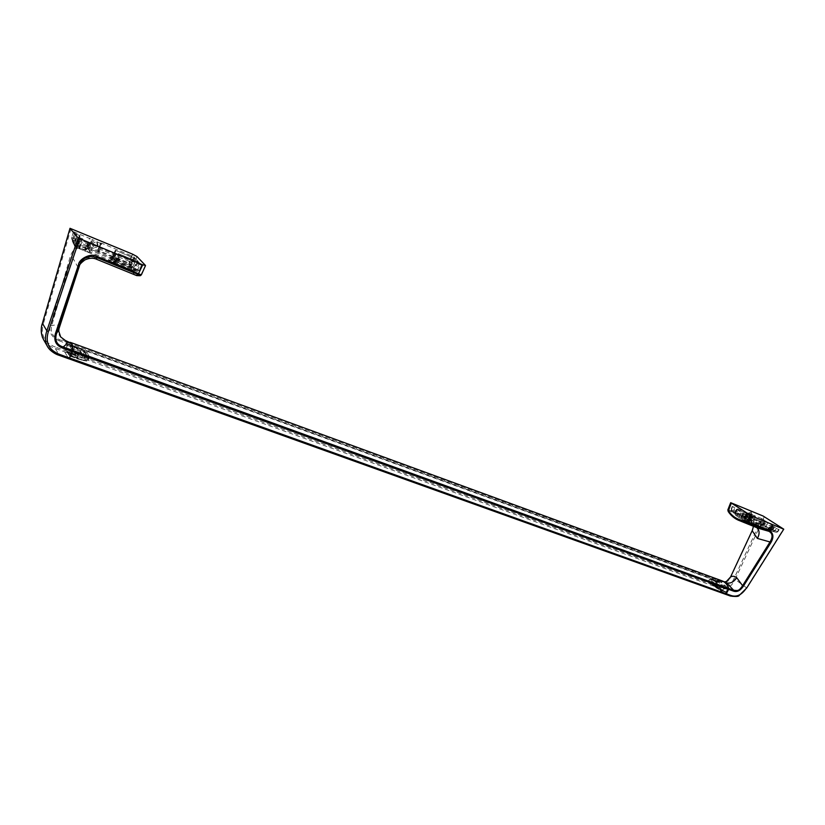 <?xml version="1.0" encoding="UTF-8"?>
<svg xmlns="http://www.w3.org/2000/svg" width="825" height="825" viewBox="0 0 825 825"><rect width="100%" height="100%" fill="white"/><g stroke="black" fill="none" stroke-linecap="round" stroke-linejoin="round"><path stroke-width="0.62" stroke-dasharray="4.12 3.09" d="M96.288 259.163L95.422 258.39C87.13 256.142 81.159 258.813 77.498 266.423L71.878 256.255L51.717 325.648C50.201 332.403 52.831 337.095 59.627 339.714L68.042 342.787L67.392 343.798L68.042 342.787L70.764 342.509M141.333 274.9L141.147 274.911C136.837 275.602 134.114 272.9 132.98 266.784L128.886 263.732L87.543 246.768C79.757 243.891 74.064 246.902 70.476 255.812L50.418 325.256C48.541 331.908 51.398 337.064 58.988 340.735L59.627 339.714L65.608 340.622M50.418 325.256L51.717 325.648C56.028 324.596 58.482 324.792 59.049 326.226L59.297 327.742M77.498 266.423L78.736 267.413M95.422 258.39L87.306 247.861C79.478 245.561 74.343 248.366 71.878 256.255L70.476 255.812M135.403 275.065C133.32 273.838 131.928 271.25 131.237 267.31L128.659 264.804L87.306 247.861L87.543 246.768M69.568 356.039L71.497 352.182L71.703 349.913L69.372 344.242L67.392 345.407L65.814 349.862L69.568 356.039L86.666 361.03L84.81 358.349L87.068 357.194L88.605 359.463L86.573 360.999L79.066 358.927M58.988 340.735L67.392 343.798L64.804 350.47L67.392 343.798L716.977 580.81L717.688 580.171L722.308 580.944M44.003 340.385L44.003 340.385C46.932 344.272 50.676 346.954 55.223 348.418L64.597 351.801L68.795 358.762L64.597 351.801L64.804 350.47L64.597 351.801L715.265 586.668L715.089 585.595L717.688 580.171L68.042 342.787L70.249 342.323M69.372 344.242L79.179 348.067L68.846 344.551M68.784 344.592L79.045 348.129M78.169 348.016L84.934 350.914L83.139 350.893L74.632 347.418L74.302 347.923L84.212 352.141L84.552 351.636L83.139 350.893L82.799 351.398M71.662 351.563L86.883 357.008L88.192 357.586L88.038 358.205L86.718 357.617L85.883 351.801L84.934 350.914L86.264 351.677L84.552 351.636L85.831 353.863L85.522 354.668L81.593 354.492L81.5 355.142L85.088 360.803L85.47 360.422M71.558 348.294L81.015 351.739L80.623 355.431L84.779 356.833L84.913 356.214M82.923 360.453L86.666 361.03L88.43 360.051L89.038 358.411C89.595 356.771 88.667 354.523 86.264 351.677C87.543 352.337 88.192 354.307 88.192 357.586L88.987 358.803L88.038 358.205L86.955 360.618L88.43 360.051L88.852 358.916C88.718 355.255 87.708 353.574 85.831 353.863L84.212 352.141L83.067 355.482L85.522 354.668L87.068 357.194M81.025 349.872L79.355 353.935L74.951 352.492L74.817 353.131L83.067 355.482L84.81 358.349L67.66 353.038M71.682 350.058L80.767 353.347L81.52 352.718L81.015 351.739M69.64 344.695L78.653 347.985L79.788 348.965L81.149 353.492M81.52 352.718L81.087 351.811L81.52 352.718M67.392 345.407L74.302 347.923L72.837 351.708L74.951 352.492M66.742 351.945L76.158 355.348L75.498 354.286L76.508 355.348L66.949 351.904M68.351 354.214L77.808 357.617L75.89 354.43M76.57 358.566L78.653 359.298L78.334 358.359L68.826 354.956L78.076 358.411L77.808 357.617L78.076 358.411L68.609 354.998M78.354 358.37L77.797 357.514M69.95 355.647L76.952 358.174L78.499 354.709L80.623 355.431M135.125 258.246L132.103 264.567L129.463 265.268L128.999 263L99.402 250.841L101.867 243.282L133.846 256.812L135.125 258.246L133.753 257.843L130.721 264.186L112.623 256.75L109.519 257.988L112.221 260.246L112.623 258.142L130.732 265.567L130.567 267.733L132.938 266.733L136.3 259.411L138.363 261.669L136.981 261.267L133.361 268.816L115.129 261.36L114.046 262.67L112.375 262.164L114.933 261.123L115.964 258.916L114.892 261.174L134.083 268.733L133.825 270.971L136.311 269.919L139.559 262.855L141.611 265.021L140.25 264.743L116.799 254.801L114.623 259.988L112.623 260.123L113.788 262.659L110.901 261.608L134.114 271.054L115.541 263.505L116.645 259.432L115.964 258.916L118.398 259.865L117.748 255.08L118.552 255.183L119.408 260.566L118.398 259.865M86.996 246.665L87.244 244.025L89.554 244.963L89.667 245.891L86.996 246.665L89.399 248.696L89.863 246.654L98.072 250.027L98.577 249.552L98.464 250.687L99.557 251.821L98.422 248.614L98.742 250.418M129.793 263.165L130.721 261.917L129.329 261.339L128.999 263L131.618 262.257L133.846 256.812M129.535 265.413L130.721 264.186L131.845 264.567L129.535 265.413L111.396 257.864L109.519 257.988M113.984 262.639L132.258 270.105L133.361 268.816L134.496 269.198L132.196 270.074L130.35 267.661L112.221 260.246M113.788 262.659L115.861 262.536L136.826 271.095L134.114 271.054L137.507 271.239L139.25 270.177L136.826 271.095L140.25 264.743M115.335 262.216L114.623 259.988L115.861 262.536L116.882 261.195L115.448 260.545M88.141 252.192L90.121 252.017L110.364 260.288L113.84 253.863L91.039 244.179L88.852 249.439L86.945 249.614L88.141 252.192L85.243 251.14L108.302 260.514L112.808 259.246L111.097 260.442L108.23 260.391M89.585 251.697L88.852 249.439L90.121 252.017L91.121 250.645L89.677 249.996M87.543 248.191L88.471 249.294L86.604 248.531L85.676 247.407L87.543 248.191L85.253 251.14L82.562 250.016L86.996 248.676L84.511 249.727L87.976 243.21L80.056 239.652L78.293 237.476L79.829 237.909L77.426 243.365L80.592 244.612L79.386 246.572L75.261 245.077L75.498 246.933L76.735 245.654L79.52 237.538L77.272 236.332L75.529 234.176L77.055 234.62L74.023 244.623L74.992 246.582L74.446 244.551L77.272 236.332M76.065 245.2L76.89 247.727L76.065 245.2L77.323 245.52L76.993 247.778L79.489 247.675L78.169 245.19L80.056 239.652M80.819 249.336L79.159 248.665L79.499 246.407L80.499 249.171L75.622 246.984M77.736 247.84L74.992 246.582L73.023 243.746L72.899 242.199L73.93 244.582L78.066 245.541L75.426 243.117L76.612 241.972L74.415 241.065L73.363 242.416L72.126 241.127L74.518 233.052L73.435 231.691L91.874 239.415L89.554 244.963L87.687 245.881L72.786 239.91L74.931 232.114M74.518 233.052L76.756 234.259L74.415 241.065L72.951 240.498L73.188 242.333L71.651 238.714L71.723 237.755L72.786 239.91L73.229 242.22L75.426 243.117M92.183 242.921L92.709 245.819C95.092 247.077 96.618 246.819 97.288 245.035L96.742 242.117C94.359 240.879 92.843 241.148 92.183 242.921M98.062 245.922C96.731 247.789 95.174 248.026 93.39 246.613L92.947 243.808C94.267 241.942 95.813 241.704 97.597 243.086L98.062 245.922M101.011 243.602L98.577 249.552L100.454 242.973L101.011 243.602L91.874 239.415M130.567 267.733L132.103 266.217L130.732 265.567L134.104 258.225L115.325 250.253L133.753 257.843M133.743 270.92L135.465 269.393L134.083 268.733L137.342 261.649L118.408 253.636L136.981 261.267M79.52 237.538L82.737 238.93L79.829 237.909M76.756 234.259L80.097 235.816L77.055 234.62M115.613 250.336L112.623 256.75L111.396 257.864M80.499 249.171L79.716 246.685L80.592 244.612L79.386 246.572L80.077 248.923L77.787 247.871L80.365 244.324M111.684 258.029L114.211 259.844L111.396 257.947L110.818 259.803L111.396 257.967L110.643 259.493L108.343 260.452L111.097 260.442L112.551 259.359L110.952 260.432M109.725 261.133L108.302 260.514L109.725 261.133L110.818 259.803L112.004 260.288L110.911 261.618L109.725 261.133L110.901 261.608M79.159 248.665L84.037 250.645L85.687 247.428M85.109 249.872L87.017 248.799L89.492 243.643L87.017 248.799L85.295 249.882L82.593 249.934L84.923 248.964L85.676 247.407M116.242 258.978L115.129 261.36L113.046 262.278L132.258 270.105L134.496 269.198M112.375 262.164L115.263 261.298L116.201 259.194M112.716 262.35L115.541 263.505M113.221 258.71L112.004 260.288L112.767 258.472M77.911 245.046L76.828 243.994L76.612 241.972L79.489 235.393M73.312 242.395L76.828 243.994L78.066 245.541M80.097 235.816L77.003 244.54L76.88 242.622L79.942 235.63M75.529 234.176L72.899 242.199L76.591 243.375L76.148 245.489M79.798 235.754L76.591 243.375L80.097 235.837M78.22 242.808L77.426 243.365M82.892 239.116L77.663 243.169M77.694 243.169L79.922 244.076M79.035 247.428L78.994 245.716L80.489 246.293L79.489 247.675L84.511 249.727L82.448 249.872M89.471 243.53L88.76 242.684L86.604 248.531M88.234 244.52L89.141 244.891L89.884 243.107L89.069 242.777M88.471 249.294L89.141 244.891M115.263 254.162L112.829 259.37L115.263 254.162L114.51 253.327L112.396 259.091M113.974 255.111L114.861 255.472L115.593 253.718L114.799 253.388M114.211 259.844L114.861 255.472M119.408 260.566L116.645 259.432M138.363 261.669L134.753 269.198L132.299 270.115M109.694 258.493L112.324 257.586L112.623 258.142L115.943 250.707M100.722 243.53L97.618 252.068L99.557 251.821M92.421 240.044L89.863 246.654L92.864 240.281M82.098 240.384L82.737 238.93M82.129 240.168L82.593 239.054M89.492 243.643L87.976 243.21M89.884 243.107L91.039 244.179M89.347 245.737L90.337 243.354M115.294 254.275L113.84 253.863M115.593 253.718L116.799 254.801M115.067 256.307L116.047 253.956M137.342 261.649L139.559 262.855M119.037 254.1L118.552 255.183M118.243 254.626L118.594 253.852M117.645 255.967L118.697 253.718M134.104 258.225L136.3 259.411M100.454 242.973L101.867 243.282M757.216 527.845L753.308 523.256L753.442 526.319L753.308 523.256L750.327 518.76C754.132 520.513 754.803 524.566 752.359 530.908L730.764 577.087C728.681 581.553 725.526 583.316 721.298 582.388L716.977 580.81L715.089 585.595L719.905 587.338L720.081 588.411L715.265 586.668L725.268 594.175L715.265 586.668L715.089 585.595L55.43 347.077L55.223 348.418L59.441 355.4M719.668 581.625L68.877 344.108L67.898 344.396L718.07 581.501M68.877 344.108L67.898 344.396M717.76 588.266L723.927 590.958L716.523 588.05L715.822 586.142L717.007 587.843L717.925 586.142L716.038 585.75L717.967 585.667L722.679 587.307L721.05 584.43L725.938 586.214L721.225 582.409L714.811 580.222M711.336 579.542L709.304 579.614L708.355 581.305L708.923 580.965L708.572 582.068L711.954 583.77L709.933 582.429L710.944 579.862L714.368 580.563L709.686 579.294L709.149 580.387L709.686 579.294C713.439 579.562 716.193 581.687 717.967 585.667L720.163 586.812L718.926 589.081L721.999 590.865L712.583 585.162L722.659 590.03M712.439 583.667L708.923 580.965L709.149 580.387C712.192 580.779 714.491 582.574 716.038 585.75L712.439 583.667L712.532 585.121L708.572 582.068L708.984 579.707L709.913 579.325M709.098 581.945L717.307 588.576L710.036 582.966M723.927 590.958L726.031 591.938L722.422 590.628L723.742 588.215L720.225 586.348M725.938 586.214L721.122 584.492L721.947 585.998M722.123 585.946L726.815 587.648L722.153 586.059L721.05 584.43M716.337 580.635L721.225 582.409M721.143 582.347L715.698 580.14L710.449 579.377L715.316 581.109L718.853 586.4M711.862 583.234L716.523 584.915L718.245 586.699L713.367 584.935L714.605 585.884L719.482 587.648L714.605 585.884M719.689 582.007L717.595 582.192L716.523 584.915M713.367 584.935L718.245 586.699M718.317 586.802L713.367 585.038L718.039 588.431M721.287 590.215L719.029 589.194M722.618 587.771L727.351 589.524L726.846 587.771M720.576 581.924L719.792 581.986M719.482 587.648L721.06 588.854M722.731 590.123L723.824 590.927M726.031 591.938L727.351 589.524M726.815 587.648L726.021 586.276M724.721 581.811L722.019 581.749L726.299 581.584L727.702 580.717M728.413 511.686L728.784 510.778L750.348 519.616C750.822 522.452 752.472 524.793 755.288 526.639L758.144 528.227M758.175 528.237L755.813 526.979M728.784 510.778L728.764 509.912L727.846 509.881M721.298 582.388L722.019 581.749L717.688 580.171M746.759 587.957L746.522 587.751C741.706 595.258 736.24 597.981 730.104 595.908L720.081 588.411C726.196 590.308 731.197 587.317 735.085 579.428L733.889 578.872L763.156 516.048M760.928 522.472L761.362 521.513L760.485 521.08L760.547 522.39L753.524 519.513L753.462 518.193L760.485 521.08L761.65 518.564L765.734 520.998L764.136 524.236L762.444 524.762L764.136 524.236L762.114 524.525L760.547 522.39L762.29 521.895L763.795 523.957L765.734 520.998M754.174 520.431L753.081 518.048L753.235 519.276L753.081 518.048L754.091 519.069L753.916 521.06L749.739 519.358L749.729 517.76L751.369 514.81L732.59 506.56L736.581 509.159L746.924 513.573L736.921 509.541L741.201 512.397L752.596 517.306L750.255 519.038L751.73 519.688L750.441 521.163L751.369 519.502M764.455 526.948L766.012 526.268L769.766 528.949L768.292 529.702L764.414 526.928L765.146 525.752L766.012 526.268L768.219 522.596L772.231 525.185L770.117 529.227L767.26 529.279L767.931 529.722L769.859 528.835L770.23 530.661L767.931 529.722M772.231 525.185L770.117 529.227L768.302 529.712M771.55 528.98L771.86 526.185L774.335 527.587L773.221 529.65L769.312 529.031L769.993 527.794L769.364 527.546L772.468 529.361L770.344 527.979L770.292 530.599L776.273 532.342L771.292 531.094L772.664 530.279L777.47 531.486L776.5 532.393L777.48 531.589L775.036 530.588L773.819 531.341L773.221 529.65L774.118 530.176L773.561 531.166M770.23 530.661L771.292 531.094L770.921 529.268L771.788 529.763L771.086 530.98M758.618 523.689L757.443 522.689L756.401 523.751L757.082 522.503L756.442 522.246L758.618 523.689L758.938 520.874L773.85 527.546L771.189 530.258L772.272 529.464L762.125 525.308L760.908 526.072L760.299 524.36L761.197 524.886L760.64 525.886M752.596 517.306L743.356 513.738L749.512 517.595L760.578 521.936L758.402 524.978L759.309 524.153L748.378 519.678L747.172 520.451L746.553 518.719L741.902 517.595L742.325 519.276L747.172 520.451L758.103 524.927L754.576 524.174L756.504 522.308M742.191 519.203L741.562 517.327L742.191 519.203M746.903 513.604L744.996 517.357L745.109 519.038L735.56 515.13L739.293 517.863L739.066 516.285L735.353 513.593L735.333 514.986L735.446 513.439L734.91 513.666L735.446 515.068M736.581 509.159L734.91 512.212L733.58 512.933L731.579 509.159L731.641 510.52L731.6 509.19L747.11 515.573L747.161 516.904L731.641 510.52L733.25 512.696L743.129 516.842L744.459 516.13L746.14 513.109M748.182 512.995L747.11 515.573L748.966 516.326L747.161 516.904L749.739 519.358M748.11 514.398L749.152 516.182L751.039 515.604L751.028 512.005L748.285 513.48L748.069 514.388L748.78 513.006L751.369 514.81M752.173 515.14L751.988 517.811L754.617 516.151L751.812 514.264L751.008 515.594M751.74 514.408L750.791 515.759L749.131 515.955L749.327 513.294M748.069 514.388L748.78 513.006M751.039 515.604L751.812 514.264L751.266 512.17L748.749 512.995M755.422 516.481L753.895 519.472L755.494 516.502L754.617 516.151M766.074 521.276L764.342 520.627L766.446 521.668L764.29 525.257L765.146 525.752M772.571 525.473L770.87 524.834L770.756 527.453L771.973 528.165L772.045 525.494L770.87 524.834M772.045 525.494L779.151 529.722L774.335 527.587M745.109 519.038L744.459 516.13L733.982 511.778L733.404 512.861L731.332 510.283M753.008 517.657L750.791 519.472L752.225 520.059L751.565 521.348L751.926 523.194L750.874 521.225L751.864 523.163M744.8 518.079L742.789 516.615M764.414 520.647L762.702 523.617L760.815 524.628L763.362 526.494L763.238 524.834L764.29 525.257L764.414 526.928L763.362 526.494M751.926 523.194L742.345 519.286L754.432 524.215L755.947 523.256L759.371 523.988L758.402 524.978M756.525 522.277L755.793 523.504L756.401 523.751L755.04 524.463L754.06 524.05L755.741 523.432L756.442 522.246M771.973 528.165L769.653 527.041L767.291 529.423M769.447 527.567L768.714 528.784L769.312 529.031L767.363 529.485L769.426 527.608M767.962 529.732L769.209 530.217L766.941 529.299L768.869 528.547L772.313 529.279L771.354 530.269M748.976 521.823L750.441 521.163L740.871 517.244L739.406 517.914L751.235 522.875M743.779 513.851L741.984 517.43L751.482 521.503L752.235 520.018L751.73 519.688M757.402 525.329L766.941 529.299L771.055 530.217L757.402 525.329L756.917 523.658L760.299 524.36L761.413 522.277M770.292 530.599L776.387 532.383L777.831 531.764L776.5 532.393M772.179 525.37L769.756 529.062L767.26 529.279M747.79 517.811L749.574 517.203L753.895 519.472L753.916 521.06M737.344 509.654L735.446 513.439L745.13 517.089L745.284 518.585M750.791 519.472L750.255 519.038M743.686 514.027L741.438 517.718L742.201 519.214M770.756 527.453L769.591 526.989L768.787 528.547L769.405 528.835L770.168 527.381M761.31 525.143L763.238 524.834L765.188 521.142M765.672 521.163L763.785 524.061L762.702 523.617L760.815 524.628M761.032 524.081L762.341 524.721M760.578 521.936L758.917 521.029M759.763 521.204L759.547 524.071M773.51 527.247L771.839 526.34M772.674 526.515L772.468 529.361M768.219 522.596L766.446 521.668M753.081 518.048L754.04 515.47L761.65 518.564M754.04 515.47L755.432 516.44M751.74 514.212L748.657 512.933M59.049 326.226L59.39 334.672M128.659 264.804L132.598 254.172M69.609 344.644L78.622 347.923M76.426 348.686L77.849 347.83M86.718 357.617L84.779 356.833L83.005 360.484L69.609 356.07M79.221 354.575L79.355 353.935L81.593 354.492M74.632 347.418L67.722 344.902M65.918 349.202L72.837 351.708L72.734 352.368L65.814 349.862M66.495 351.027L75.498 354.286L74.817 353.131L72.734 352.368M66.505 351.13L75.518 354.389M68.341 354.111L77.416 357.483M68.877 354.967L77.932 358.215M78.664 354.1L78.499 354.709L71.497 352.182M71.703 349.913L80.778 353.203M80.654 351.656L71.589 348.356M145.427 265.392L140.559 275.602M136.971 256.534L132.98 266.784L131.237 267.31M55.43 347.077C44.354 342.767 40.353 334.919 43.426 323.544L42.436 323.307M71.012 228.587L43.426 323.544M98.608 248.717L129.329 261.339L131.66 255.626M130.721 261.917L131.618 262.257L132.072 264.433L135.094 258.132M132.103 266.217L134.722 269.063L138.332 261.546M135.465 269.393L139.219 270.043L141.611 265.021M141.642 265.145L139.25 270.177L137.414 271.239M138.992 270.177L116.882 261.195L119.058 256.008M112.551 259.359L91.121 250.645L93.308 245.407M86.718 248.789L80.489 246.293L82.335 240.879M78.994 245.716L75.766 245.314L78.313 237.569M75.261 245.077L72.92 242.292L75.549 234.279M73.219 242.189L73.93 244.582M72.951 240.498L72.146 239.972L71.723 237.755L73.456 231.784M73.435 231.691L71.672 237.744L72.188 239.559M71.95 237.837L87.244 244.025L89.677 238.229M88.667 244.623L87.687 245.881M115.5 250.47L112.324 257.586L115.325 250.274M82.283 238.683L81.273 240.983M77.962 243.571L77.323 245.52L79.499 246.407L80.293 244.52M85.986 247.49L85.109 249.294L86.326 249.789L87.089 247.954M84.037 250.645L85.243 251.14M115.325 250.253L112.21 256.946L111.076 257.885L129.628 265.464L131.845 264.567M97.618 252.068L89.399 248.696M88.77 242.705L87.656 245.035M716.471 580.645L721.328 584.574M709.985 579.697L710.449 579.377L709.861 579.315M719.132 589.236L717.771 588.349L718.482 589.308M712.934 580.48L715.11 580.284M725.608 592.175L720.813 590.422L719.194 589.246L723.886 590.937M717.595 582.192L713.996 580.882L712.924 583.605L716.605 585.451M717.967 581.873L714.368 580.563M713.635 585.1L711.954 583.77L713.017 584.141M714.708 585.925L719.441 587.627M725.536 592.133L721.927 590.834M723.783 587.751L727.392 589.05M731.517 502.91L728.764 509.912L750.327 518.76M733.889 578.872C730.311 586.358 725.649 589.174 719.905 587.338M764.332 516.667L735.085 579.428L746.522 587.751L783.513 528.98M761.362 521.513L762.29 521.895L763.414 519.492M771.788 529.763L772.664 530.279L774.747 526.814M778.8 529.423L777.47 531.486L778.759 529.619M767.518 529.464L771.189 530.258L772.654 529.588L773.458 527.433M754.576 524.174L758.237 524.958L759.712 524.288L760.506 522.112M749.512 517.595L748.378 519.678L747.44 519.245L746.883 520.266M747.44 519.245L746.553 518.719L747.687 516.636M743.005 513.356L740.871 517.244L739.942 516.811L739.293 517.863L735.333 514.986L734.91 513.666L737.241 509.819M739.942 516.811L739.066 516.285L741.201 512.397M733.982 511.778L733.116 511.252L734.786 508.21M732.497 506.715L731.27 510.17L732.59 506.56M748.038 515.965L747.615 516.976M746.501 513.294L744.655 516.594L745.13 517.089L746.924 513.573M770.529 527.567L769.859 528.835L770.921 529.268L771.664 528.031M754.432 524.215L755.04 524.463M749.966 513.934L748.966 516.326L749.574 517.203L751.018 514.625M763.228 523.236L762.125 525.308L761.197 524.886M776.139 528.536L775.036 530.588L774.118 530.176M764.404 520.678L762.527 523.927L763.001 524.422L764.827 520.957M772.963 525.876L771.952 527.546M42.436 337.394L43.601 339.756M48.025 347.407L46.963 345.551M93.39 246.613L92.709 245.819M76.89 247.727L75.745 245.211L78.293 237.476M101.011 243.623L98.464 250.687L98.361 248.603L100.423 242.87M82.902 239.137L82.593 239.879M88.76 242.684L87.749 244.819M97.597 243.086L96.742 242.117M723.463 590.886L717.791 588.39M764.342 520.627L762.578 523.679L761.351 524.308L764.136 524.236M769.591 526.989L767.219 529.268L770.117 529.227M749.131 515.955L751.988 517.811M753.235 519.286L753.957 520.317L755.494 516.502M739.355 517.894L752.194 523.308L751.616 521.431L752.307 520.08M767.363 529.485L769.364 527.546M746.986 513.624L745.14 518.523L743.129 516.842L733.404 512.861M732.177 506.437L731.197 509.025M736.921 509.541L735.023 513.336M743.356 513.738L741.562 517.327M759.712 524.288L760.908 522.225M772.654 529.588L773.85 527.546M777.831 531.764L779.151 529.722"/><path stroke-width="1.24" d="M59.39 334.672L60.648 336.92L66.815 341.653C67.403 342.983 66.175 344.747 63.143 346.954C56.791 344.984 54.584 340.498 56.523 333.496L79.52 265.103C82.809 257.483 88.481 254.935 96.525 257.452L96.793 259.37L96.288 259.163M65.608 340.622L71.723 343.448L72.713 350.419L63.143 346.954L62.813 348.16C55.966 345.562 53.522 340.632 55.492 333.382L56.523 333.496L58.462 330.34L79.509 265.671L78.457 264.938C78.54 259.184 91.049 252.326 97.185 256.523L96.525 257.452L138.157 274.405L139.549 275.632L135.403 275.065M59.297 327.742L58.462 330.34M78.736 267.413L79.509 265.671M68.846 358.813L59.369 355.41C54.935 354.08 51.15 351.409 48.025 347.407L48.025 347.407C50.325 350.821 54.079 353.471 59.297 355.348L60.039 354.564L69.547 357.978L68.877 358.823L69.547 357.978L726.258 593.783L728.661 589.37L72.383 351.625L69.547 357.978L72.713 350.419L728.764 588.462L728.661 589.37L725.423 594.258L68.949 358.813M725.546 594.278L730.259 595.99L731.105 595.526L726.258 593.783L725.423 594.258L59.441 355.4M55.492 333.382L78.457 264.938M97.185 256.523L141.333 274.9M42.436 323.307L42.436 323.338C40.415 329.371 40.941 335.053 44.003 340.385L43.601 339.756M132.598 254.172L70.001 228.298L42.436 323.338L46.85 330.825L78.066 237.971L142.725 264.835L145.427 265.392L136.971 256.534L132.598 254.172M132.877 254.471L134.65 255.296L132.877 254.471M78.066 237.971L70.022 228.36M717.688 580.171L721.339 580.583C724.793 581.728 727.268 584.347 728.764 588.462L728.661 589.37L733.528 591.133C737.024 592.329 740.314 590.679 743.397 586.173L770.932 542.53C773.912 537.292 773.489 533.383 769.663 530.784L768.89 531.31C772.664 533.393 773.046 536.951 770.014 541.973L757.381 538.416L752.225 530.764L753.452 526.319L752.204 530.815M70.249 342.323C72.126 342.829 72.951 345.531 72.713 350.419L72.383 351.625L62.813 348.16M783.492 529.103L751.585 515.945L730.682 502.673L763.156 516.048L783.75 529.176L746.749 587.957L739.076 595.567C738.612 596.588 735.673 596.733 730.259 595.99L725.371 594.237M70.764 342.509L721.339 580.583C724.793 581.728 727.268 584.347 728.764 588.462L733.631 590.226L726.691 582.914L722.308 580.944M724.721 581.811L726.299 581.584L730.568 576.964C732.621 575.85 734.693 576.108 736.766 577.737L742.593 585.688C738.674 591.36 737.911 590.659 733.631 590.226L733.528 591.133M727.702 580.717L730.568 576.964L752.132 530.753L730.558 576.984M757.381 538.416C759.691 534.239 759.629 530.722 757.216 527.845M758.144 528.227L768.89 531.31L744.686 521.936L744.284 520.771L748.275 522.06L747.491 522.596M730.672 502.693L727.867 509.84L728.207 511.531L735.075 518.409L740.097 520.895L744.686 521.936M770.932 542.53L770.014 541.973L742.593 585.688L743.397 586.173M58.472 330.33L60.648 336.92L66.753 341.55M142.725 264.835L138.157 274.405M140.559 275.602L139.549 275.632M69.991 228.329L42.405 323.307C40.879 327.04 40.889 331.733 42.436 337.394M48.025 347.407C45.055 342.983 44.674 337.446 46.85 330.825L48.386 331.557C45.004 342.623 48.892 350.295 60.039 354.564M48.386 331.557L79.592 238.796M726.691 582.914C730.393 583.739 733.755 582.017 736.766 577.737M747.935 514.027L744.284 520.771C737.602 519.843 732.291 516.502 728.372 510.757L731.321 503.229M769.663 530.784L748.275 522.06L751.585 515.945M746.512 587.864C741.953 594.815 736.818 597.362 731.105 595.526M783.75 529.176L746.759 587.957M79.509 265.681C79.468 264.588 81.242 262.68 84.82 259.958C89.378 257.895 93.38 257.699 96.793 259.37L136.703 275.602L140.002 275.725L141.364 274.838L145.499 265.629M46.963 345.551L44.003 340.385M727.846 509.881L728.207 511.531C731.239 516.038 735.209 519.162 740.097 520.895L758.175 528.237"/></g></svg>
